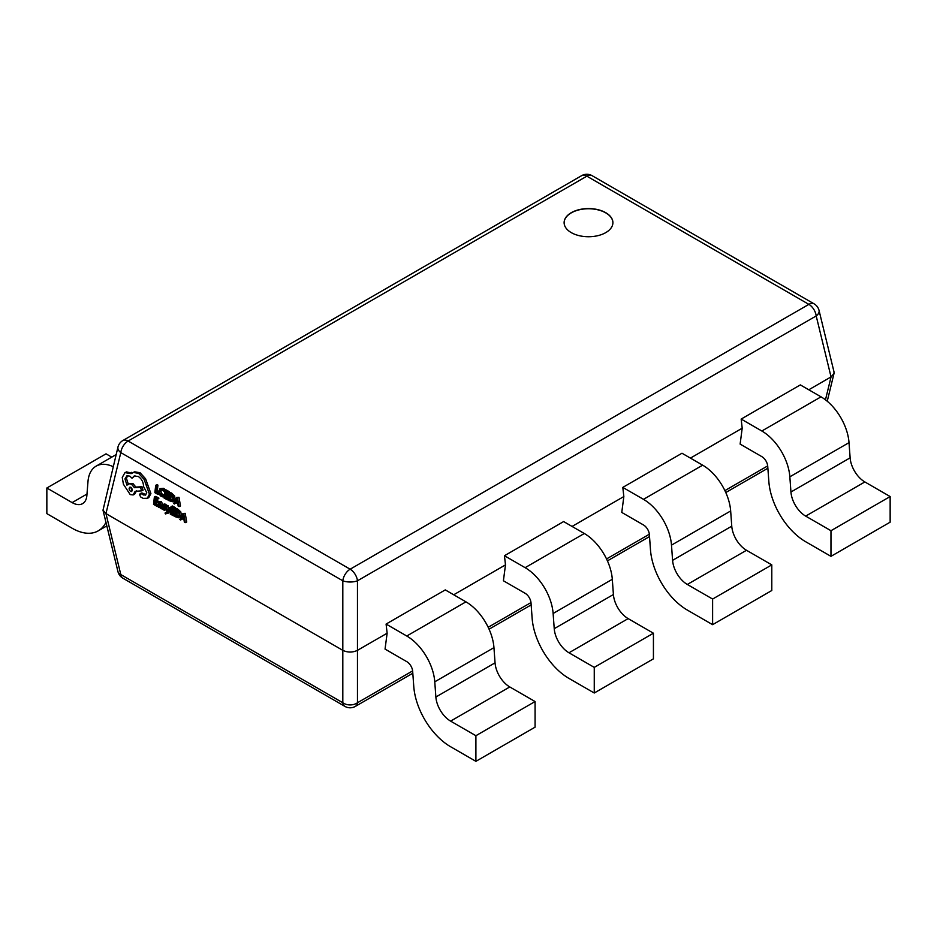 <?xml version="1.0" encoding="UTF-8"?>
<svg xmlns="http://www.w3.org/2000/svg" width="937" height="937" viewBox="0 0 937 937"><rect width="100%" height="100%" fill="white"/><g stroke="black" fill="none" stroke-linecap="round" stroke-linejoin="round"><path stroke-width="1.41" d="M605.759 212.699A24.385 14.078 0 0 0 579.183 209.642A24.385 14.078 0 0 0 564.121 222.655A24.385 14.078 0 0 0 571.265 232.61A24.385 14.078 0 0 0 597.853 235.667A24.385 14.078 0 0 0 612.903 222.655A24.385 14.078 0 0 0 605.759 212.699M612.903 222.748A24.385 14.078 0 0 0 605.759 212.875A24.385 14.078 0 0 0 579.253 209.806A24.385 14.078 0 0 0 564.121 222.748M148.76 497.652L146.676 498.589L148.76 497.652L150.904 493.6L145.61 478.819L140.105 472.74L134.729 471.815L131.121 473.642L124.949 472.635L122.255 477.448L123.403 484.195L130.196 494.584L133.113 494.935L135.139 491.304L141.569 490.883L140.55 487.345L134.401 487.697L131.403 484.066L128.498 483.726L126.987 485.202L124.961 478.901L126.928 475.785L129.833 476.137L132.012 478.233L134.202 475.996L138.325 476.511C141.651 478.807 143.396 482.133 143.572 486.514L146.781 492.721L145.247 495.181L141.065 493.717L139.554 494.572L140.609 496.915L143.127 498.367L147.296 498.261L149.44 494.197L144.146 479.428L138.629 473.349L133.265 472.424L134.729 471.815M145.926 494.724L142.529 493.108L141.018 493.963M132.012 478.233L134.963 475.773M128.451 484.593L126.425 478.292L127.713 475.598M141.569 490.883L143.033 490.274L142.014 486.736L135.865 487.088L132.867 483.457L128.498 483.726M133.113 494.935L134.577 494.326L136.603 490.695M132.585 473.033L126.413 472.025M170.956 507.35L169.21 507.795L167.711 510.817M167.091 513.359L168.812 512.562L170.78 508.896M167.126 512.539L165.24 512.797L165.146 513.617L167.981 513.464M168.637 508.943L168.168 505.746L165.861 505.863L166.95 512.082L165.24 512.797M162.101 508.088L163.366 507.561L164.256 509.107L163.284 509.306L162.101 508.088L161.996 509.037L164.42 510.325L164.877 508.451L163.202 505.746L165.146 506.53L165.252 505.629L163.026 504.539L165.72 504.2L166.657 505.535M166.353 507.842L164.771 505.722M165.884 509.716L164.643 510.232M161.34 505.242L162.792 504.645L161.469 501.752L159.934 501.377L158.365 502.888L159.852 503.064L160.578 504.856L159.278 504.34L157.65 505.23L157.896 506.566L158.845 507.549L160.286 507.385L160.953 508.627L161.34 505.242L160.004 502.349L158.47 501.986M162.417 507.948L162.593 506.472M160.742 503.731L159.126 504.621M179.014 506.612L180.478 506.003L179.026 497.313L176.73 497.442L173.603 503.485L174.458 503.977L175.266 502.302L177.772 503.755L178.159 506.121L179.014 506.612L177.561 497.922L176.73 497.442M174.458 503.977L176.191 502.829M173.708 501.225L175.16 498.906L174.551 495.778L170.675 492.487L169.21 493.096L168.367 500.463L172.478 501.74L173.696 499.515L173.087 496.376L169.21 493.096M167.325 498.964L164.865 497.547L165.146 495.076L167.301 496.317L167.395 495.474L165.252 494.232L165.509 491.866L167.84 493.213L169.398 491.761L166.294 489.969L164.83 490.578L163.998 497.945L167.231 499.808L168.601 498.437M167.301 496.317L168.859 494.865L166.716 493.623L166.821 492.628M168.625 498.261L166.329 496.938L166.458 495.825M162.827 496.938L162.933 496.024L159.864 493.963L159.513 491.515L160.391 489.664L162.124 489.793L163.495 491.047L164.959 490.449L165.076 489.454L163.682 488.329L160.11 488.622L158.693 491.105L159.161 494.209L161.117 496.411L164.174 496.376M164.397 495.415L161.328 493.354L160.977 490.906L161.855 489.055M808.783 389.78L831.049 376.92L816.197 315.945A10.459 5.927 166.3 0 0 819.043 310.428A10.459 10.459 0 0 0 814.101 303.846L592.09 175.664A10.459 10.459 0 0 0 581.631 175.664L122.899 440.507A10.459 6.044 -120 0 1 128.123 441.022L350.145 569.204L808.877 304.361L586.855 176.179L128.123 441.022A10.459 6.044 120 0 0 120.803 452.606L105.951 513.593L342.813 650.337L342.813 580.788L120.803 452.606A10.459 5.927 -166.3 0 1 117.957 447.09L103 510.185L105.951 513.593L120.803 574.568A10.459 5.927 166.3 0 1 117.957 571.629L103 510.185M158.693 492.522L157.205 491.667L157.943 485.143L157.17 484.698L155.706 485.307L154.863 492.675L158.037 494.502L158.857 493.366M156.866 505.383L154.406 503.965L154.687 501.482L156.842 502.724L156.936 501.881L154.792 500.639L155.05 498.285L157.381 499.62L158.939 498.168L155.835 496.376L154.371 496.985L153.539 504.352L156.772 506.226L157.685 505.043M156.842 502.724L158.4 501.272L156.256 500.03L156.362 499.034M157.885 504.516L155.87 503.356L155.999 502.244M173.532 514.999L171.073 513.581L171.354 511.11L173.509 512.352L173.603 511.508L171.459 510.267L171.717 507.901L174.048 509.248L175.606 507.795L172.502 506.003L171.038 506.612L170.206 513.98L173.439 515.842L174.809 514.472M173.509 512.352L175.067 510.899L172.923 509.658L173.029 508.662M174.832 514.296L172.537 512.972L172.666 511.86M179.916 517.259L181.368 514.94L180.759 511.813L176.882 508.522L175.418 509.131L174.575 516.498L178.686 517.774L179.904 515.549L179.295 512.41L175.418 509.131M185.221 522.647L186.686 522.038L185.233 513.347L182.938 513.476L179.81 519.52L180.665 520.012L181.473 518.337L183.98 519.789L184.366 522.155L185.221 522.647L183.769 513.956L182.938 513.476M180.665 520.012L182.399 518.864M814.101 303.846A10.459 6.044 120 0 0 808.877 304.361A10.459 6.044 60 0 1 816.197 315.945L357.465 580.788L357.465 650.337L387.133 633.213L385.048 649.095L406.763 661.639A8.374 4.837 60 0 1 412.667 671.279L413.767 686.481A52.308 30.195 -120 0 0 450.615 746.742L475.902 761.336L475.902 735.709L535.074 701.544L509.787 686.95A20.919 12.076 -120 0 1 495.052 662.846L493.951 647.643A39.752 22.956 60 0 0 465.947 601.847L445.274 589.9L386.091 624.065L406.763 636.012A39.752 22.956 60 0 1 434.768 681.808L435.869 697.011A20.919 12.076 -120 0 0 450.615 721.115L475.902 735.709M690.417 458.111L742.198 428.209L740.125 444.091L761.84 456.635A8.374 4.837 60 0 1 767.731 466.275L768.844 481.477A52.308 30.195 -120 0 0 805.679 541.738L830.967 556.344L830.967 530.717L890.15 496.551L864.863 481.946A20.919 12.076 -120 0 1 850.128 457.842L849.016 442.639A39.752 22.956 60 0 0 821.023 396.843L800.339 384.908L741.167 419.073L761.84 431.008A39.752 22.956 60 0 1 789.844 476.804L790.945 492.007A20.919 12.076 -120 0 0 805.679 516.111L830.967 530.717M572.062 526.442L623.843 496.551L621.77 512.434L643.485 524.966A8.374 4.837 60 0 1 649.376 534.605L650.477 549.82A52.308 30.195 -120 0 0 687.325 610.069L712.612 624.674L712.612 599.048L771.795 564.882L746.508 550.277A20.919 12.076 -120 0 1 731.762 526.172L730.661 510.97A39.752 22.956 60 0 0 702.656 465.174L681.984 453.239L622.8 487.404L643.485 499.339A39.752 22.956 60 0 1 671.489 545.135L672.59 560.349A20.919 12.076 -120 0 0 687.325 584.454L712.612 599.048M453.707 594.772L505.488 564.882L503.403 580.764L525.118 593.297A8.374 4.837 60 0 1 531.021 602.948L532.122 618.151A52.308 30.195 -120 0 0 568.97 678.411L594.257 693.005L594.257 667.378L653.429 633.213L628.153 618.619A20.919 12.076 -120 0 1 613.407 594.515L612.306 579.3A39.752 22.956 60 0 0 584.301 533.504L563.629 521.569L504.446 555.735L525.118 567.67A39.752 22.956 60 0 1 553.123 613.477L554.235 628.68A20.919 12.076 -120 0 0 568.97 652.784L594.257 667.378M387.133 633.213L386.091 624.065M505.488 564.882L504.446 555.735M623.843 496.551L622.8 487.404M742.198 428.209L741.167 419.073M111.737 457.139L106.033 453.836L46.85 488.001L72.137 502.607L86.989 494.033M105.963 522.331A52.308 30.195 60 0 1 98.291 530.822A52.308 30.195 60 0 1 72.137 528.234L46.85 513.628L46.85 488.001M113.19 466.673A39.752 22.956 -120 0 0 96.101 466.157A39.752 22.956 -120 0 0 87.984 481.583L86.872 495.521A20.919 12.076 60 0 1 82.597 503.637A20.919 12.076 60 0 1 72.137 502.607M475.902 761.336L535.074 727.171L535.074 701.544M594.257 693.005L653.429 658.84L653.429 633.213M712.612 624.674L771.795 590.509L771.795 564.882M830.967 556.344L890.15 522.178L890.15 496.551M357.465 580.788A10.459 4.263 180 0 1 342.813 580.788A10.459 6.044 120 0 1 350.145 569.204A10.459 6.044 -120 0 1 357.465 580.788M344.91 706.393A10.459 10.459 0 0 0 355.369 706.393A10.459 6.044 60 0 0 357.465 702.75L357.465 650.337C352.581 652.632 347.697 652.632 342.813 650.337L342.813 702.75A10.459 6.044 120 0 0 344.91 706.393L122.899 578.211A10.459 6.044 120 0 1 120.803 574.568L342.813 702.75A10.459 7.59 180 0 0 357.465 702.75L412.631 670.904M819.043 310.428L834 371.872L834 373.512L831.049 376.92L825.474 399.818M158.037 494.502L159.091 494.068M158.13 493.658L155.741 492.276L157.205 491.667M155.741 492.276L156.479 485.753L157.943 485.143M156.479 485.753L155.706 485.307M162.933 496.024L164.28 495.474M163.495 491.047L163.612 490.063L165.076 489.454M163.612 490.063L162.218 488.938L159.887 488.739M167.231 499.808L168.508 499.28M164.865 497.547L166.329 496.938M167.395 495.474L168.859 494.865M165.252 494.232L166.716 493.623M167.84 493.213L169.398 491.761M167.934 492.37L164.83 490.578M169.89 494.396L169.246 500.077L171.986 500.838L172.876 499.07L172.455 496.622L169.89 494.396M171.19 495.181L170.71 499.468L173.462 500.241M169.246 500.077L170.71 499.468M175.606 501.611L177.632 502.782L177.034 498.625L175.606 501.611L177.374 501.178M177.561 497.922L179.026 497.313M156.772 506.226L157.662 505.851M154.406 503.965L155.87 503.356M156.936 501.881L158.4 501.272M154.792 500.639L156.256 500.03M157.381 499.62L158.939 498.168M157.475 498.777L154.371 496.985M160.496 503.837L157.65 505.23M158.845 507.549L160.262 507.374M159.466 505.137L158.423 505.593L159.126 506.905L159.993 506.952L160.496 505.558L158.763 505.02M160.379 506.39L159.126 506.905L159.993 506.952M160.953 508.627L162.089 508.159M159.899 504.984L160.59 506.296M164.42 510.325L166.399 508.908M163.987 507.21L165.451 506.601M165.146 506.53L165.919 506.203M165.252 505.629L166.716 505.02M162.417 505.383L163.026 504.539L162.417 505.383L163.378 507.573M164.256 509.107L163.284 509.306L164.256 508.908M165.626 513.968L167.348 513.171L169.995 508.241L169.21 507.795M169.995 508.241L170.897 507.866M167.383 510.958L166.704 506.355L168.168 505.746M166.704 506.355L165.861 505.863M166.517 512.855L165.662 513.148L166.563 512.773M173.439 515.842L174.715 515.315M171.073 513.581L172.537 512.972M173.603 511.508L175.067 510.899M171.459 510.267L172.923 509.658M174.048 509.248L175.606 507.795M174.141 508.404L171.038 506.612M176.097 510.431L175.453 516.111L178.194 516.873L179.084 515.104L178.662 512.656L176.097 510.431M177.398 511.215L176.917 515.502L179.67 516.275M175.453 516.111L176.917 515.502M181.813 517.646L183.839 518.817L183.242 514.659L181.813 517.646L183.582 517.212M183.769 513.956L185.233 513.347M126.893 471.791L124.949 472.635M142.529 493.108L139.554 494.572M130.7 487.205L131.976 490.812L130.512 491.421C132.82 491.293 132.984 489.934 130.981 487.334C128.685 487.463 128.521 488.821 130.512 491.421L131.648 491.562M130.981 487.334L129.845 487.205M149.44 494.197L150.904 493.6M145.985 484.897L147.449 484.288M144.146 479.428L145.61 478.819M140.55 487.345L142.014 486.736M134.401 487.697L135.865 487.088M143.232 495.029L144.696 494.42M488.177 627.286L530.986 602.573M606.544 558.944L649.341 534.242M724.898 490.613L767.696 465.9M450.615 721.115L509.787 686.95M406.763 636.012L465.947 601.847M434.768 681.808L493.951 647.643M435.869 697.011L495.052 662.846M568.97 652.784L628.153 618.619M525.118 567.67L584.301 533.504M553.123 613.477L612.306 579.3M554.235 628.68L613.407 594.515M687.325 584.454L746.508 550.277M643.485 499.339L702.656 465.174M671.489 545.135L730.661 510.97M672.59 560.349L731.762 526.172M805.679 516.111L864.863 481.946M761.84 431.008L821.023 396.843M789.844 476.804L849.016 442.639M790.945 492.007L850.128 457.842M581.631 175.664A10.459 6.044 60 0 1 586.855 176.179A10.459 6.044 120 0 1 592.09 175.664M161.316 495.626L162.78 495.017M159.864 493.963L161.328 493.354M159.513 491.515L160.977 490.906M162.218 488.938L163.682 488.329M173.696 499.515L175.16 498.906M173.087 496.376L174.551 495.778M170.921 494.092L172.385 493.483M170.112 500.581L171.576 499.971M160.004 502.349L161.469 501.752M158.423 505.593L159.501 505.148M158.576 506.331L160.04 505.722M164.877 508.451L166.224 507.901M163.307 506.331L164.537 505.828M164.256 504.809L165.72 504.2M167.348 513.171L168.812 512.562M179.904 515.549L181.368 514.94M179.295 512.41L180.759 511.813M177.128 510.126L178.592 509.517M176.32 516.615L177.784 516.006M138.629 473.349L140.105 472.74M130.149 472.962L131.613 472.353M135.08 491.82L136.544 491.211M131.403 484.066L132.867 483.457M124.961 478.901L126.425 478.292M141.311 493.916L142.775 493.307M98.291 530.822L106.83 525.891M96.101 466.157L116.141 454.597M122.899 440.507A10.459 10.459 0 0 0 117.957 447.09M117.957 571.629A10.459 10.459 0 0 0 122.899 578.211M827.242 401.247L834 373.512M767.871 468.231L725.788 492.534M649.517 536.573L607.434 560.865M531.162 604.904L489.067 629.196M412.807 673.234L355.369 706.393M158.212 504.235L159.677 503.626M159.852 507.702L161.316 507.093M164.537 510.29L166.001 509.681M162.921 504.574L164.385 503.965M140.163 493.612L141.628 493.003"/></g></svg>

